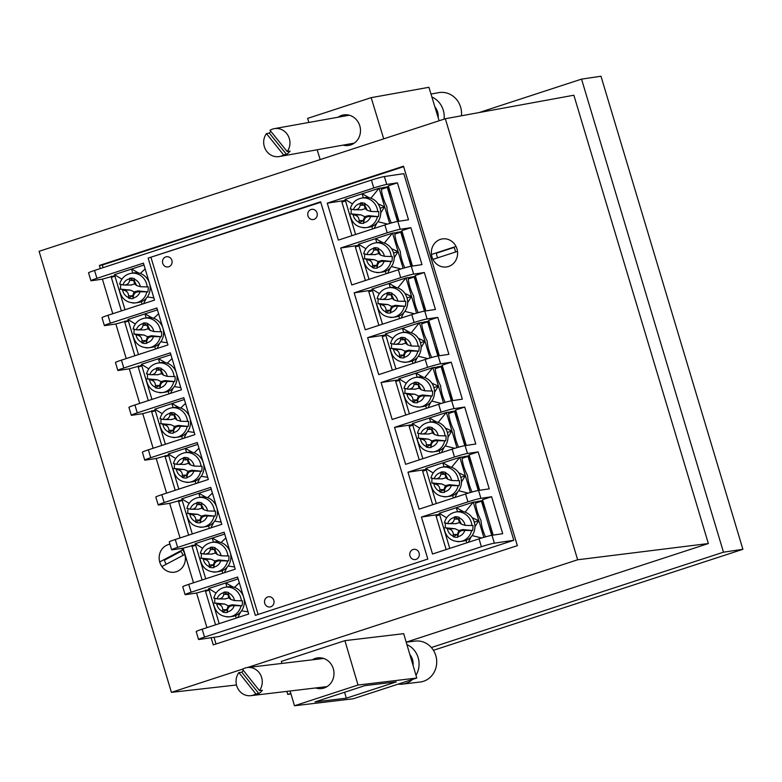 <?xml version="1.0" encoding="UTF-8"?>
<svg xmlns="http://www.w3.org/2000/svg" width="782" height="782" viewBox="0 0 782 782"><rect width="100%" height="100%" fill="white"/><g stroke="black" fill="none" stroke-linecap="round" stroke-linejoin="round"><path stroke-width="1.17" d="M176.341 571.72A14.174 13.108 81.5 0 1 159.792 562.248A14.174 13.108 81.5 0 1 168.208 544.624A14.174 13.108 81.5 0 1 169.968 544.194A14.174 13.108 -98.5 0 0 159.694 561.926L182.665 549.785A14.174 13.108 -98.5 0 0 181.571 548.417A14.174 13.108 81.5 0 1 176.341 571.72M164.328 559.482A10.303 9.531 -98.5 0 0 166.292 564.223M448.545 266.476A14.174 13.108 81.5 0 1 431.996 256.995A14.174 13.108 81.5 0 1 440.413 239.37A14.174 13.108 81.5 0 1 456.962 248.842A14.174 13.108 81.5 0 1 448.545 266.476A14.174 13.108 -98.5 0 0 457.49 251.374L432.945 259.389A14.174 13.108 -98.5 0 0 446.561 266.936A14.174 13.108 -98.5 0 0 448.545 266.476M436.395 252.85A10.303 9.531 -98.5 0 0 437.764 257.816M236.487 684.983L171.414 692.353L242.928 669.021M323.689 658.464L247.483 667.525A14.174 13.089 83.2 0 1 260.572 674.866A14.174 13.089 83.2 0 1 259.428 690.594L242.479 669.284A14.174 13.089 83.2 0 1 247.483 667.525L577.654 559.775L445.329 118.737L39.1 251.315L171.414 692.353M412.554 679.421A20.615 19.042 83.2 0 1 402.456 684.133L420.09 682.031A20.615 19.042 83.2 0 0 436.679 660.516A20.615 19.042 83.2 0 0 415.222 641.093L406.2 642.159L708.365 543.539L577.654 559.775M302.927 654.358L344.911 640.654L403.688 633.664L416.796 678.043L358.019 685.032L344.911 640.654M708.365 543.539L573.861 95.218L445.329 118.737M211.091 637.711L213.242 644.896L517.352 545.641L403.512 166.204L99.402 265.45L100.331 268.558M723.477 552.19L742.9 549.296L600.977 76.235L581.544 79.119L723.477 552.19L431.361 647.525M290.816 693.399L287.737 694.406L286.838 691.386M290.972 693.917L287.737 694.406M742.9 549.296L433.423 650.301M479.102 112.559L581.544 79.119M403.649 166.674L102.315 265.02L103.107 267.659M214.004 637.281L216.008 643.987M102.315 265.02L99.402 265.45M455.447 252.048A10.303 9.531 -98.5 0 0 453.853 247.151M182.929 555.435A10.303 9.531 -98.5 0 0 180.544 550.909M315.693 687.955A15.464 14.281 -96.8 0 0 321.519 688.561A15.464 14.281 -96.8 0 0 324.061 688.004A15.464 14.281 -96.8 0 0 333.65 670.135A15.464 14.281 -96.8 0 0 317.863 657.858A15.464 14.281 -96.8 0 0 315.322 658.415A15.464 14.281 -96.8 0 0 312.35 659.812M305.195 653.615L281.364 661.396L281.97 663.419M358.019 685.032L294.472 705.765L290.112 691.005M294.472 705.765L353.249 698.776L416.796 678.043M346.338 698.189L396.269 681.894L364.92 685.619L314.999 701.913L346.338 698.189L344.588 692.256M243.417 670.467A14.174 13.089 -96.8 0 0 241.824 672.246L258.783 693.566A14.174 13.089 -96.8 0 0 260.719 692.09A14.174 13.089 -96.8 0 0 262.371 690.252L259.428 690.594M255.841 693.908A14.174 13.089 83.2 0 1 250.836 695.667A14.174 13.089 83.2 0 1 237.748 688.336A14.174 13.089 83.2 0 1 238.881 672.598L255.841 693.908L258.783 693.566M241.824 672.246L238.881 672.598M413.062 665.384A14.174 13.089 -96.8 0 0 413.101 662.941A14.174 13.089 -96.8 0 0 409.836 654.466M406.914 644.603A20.615 19.042 83.2 0 1 419.044 662.618A20.615 19.042 83.2 0 1 415.975 675.257M402.456 684.133A20.615 19.042 83.2 0 1 398.175 684.113M343.015 145.139A15.464 14.301 -100.2 0 0 348.87 145.393A15.464 14.301 -100.2 0 0 350.639 144.953A15.464 14.301 -100.2 0 0 360.023 126.684A15.464 14.301 -100.2 0 0 343.415 114.964A15.464 14.301 -100.2 0 0 341.636 115.404A15.464 14.301 -100.2 0 0 338.02 117.232M383.718 138.844L371.167 97.652L307.619 118.385L308.861 122.461M317.179 149.763L320.17 159.587M371.167 97.652L428.927 87.301L439.122 120.76M270.865 131.356A14.174 13.108 -100.2 0 0 269.331 133.096L286.505 154.377A14.174 13.108 -100.2 0 0 288.441 152.901A14.174 13.108 -100.2 0 0 290.083 151.063L287.19 151.581L270.015 130.301A14.174 13.108 79.8 0 1 274.316 128.649A14.174 13.108 79.8 0 1 288.02 135.53A14.174 13.108 79.8 0 1 287.19 151.581M286.505 154.377L283.622 154.895A14.174 13.108 79.8 0 1 279.321 156.547A14.174 13.108 79.8 0 1 265.616 149.665A14.174 13.108 79.8 0 1 266.447 133.614L283.622 154.895M269.331 133.096L266.447 133.614M438.184 117.671A14.174 13.108 -100.2 0 0 438.203 115.316A14.174 13.108 -100.2 0 0 434.909 106.919M430.98 94.036L438.79 92.638A20.615 19.071 79.8 0 1 461.488 111.875A20.615 19.071 79.8 0 1 461.429 115.795M431.889 97.017A20.615 19.071 79.8 0 1 444.156 114.983A20.615 19.071 79.8 0 1 444.068 119.147M270.758 606.783A5.151 4.76 81.5 0 1 264.639 602.951A5.151 4.76 81.5 0 1 268.519 596.764A5.151 4.76 81.5 0 1 270.758 606.783M168.746 266.77A5.151 4.76 81.5 0 1 162.627 262.938A5.151 4.76 81.5 0 1 166.507 256.74A5.151 4.76 81.5 0 1 168.746 266.77M313.993 219.361A5.151 4.76 81.5 0 1 307.873 215.529A5.151 4.76 81.5 0 1 311.754 209.341A5.151 4.76 81.5 0 1 313.993 219.361M415.995 559.384A5.151 4.76 81.5 0 1 409.885 555.552A5.151 4.76 81.5 0 1 413.766 549.355A5.151 4.76 81.5 0 1 415.995 559.384M204.542 637.076A10.303 0.606 163.3 0 0 198.55 639.461L196.184 631.573A10.303 0.606 -16.7 0 1 202.176 629.197L204.542 637.076L481.409 546.716L479.043 538.827A10.303 0.606 -16.7 0 1 492.015 535.289L494.38 543.167L513.803 540.284L403.805 173.653L384.382 176.546L386.748 184.425A10.303 0.606 163.3 0 0 373.786 187.973L327.257 203.154L338.352 240.113L384.871 224.933A10.303 0.606 -16.7 0 1 397.833 221.384L400.198 229.273A10.303 0.606 163.3 0 0 387.237 232.811L340.717 248.002L351.802 284.951L398.331 269.77A10.303 0.606 -16.7 0 1 411.293 266.232L413.658 274.111A10.303 0.606 163.3 0 0 400.697 277.659L354.168 292.839L365.253 329.799L411.782 314.618A10.303 0.606 -16.7 0 1 424.743 311.07L427.109 318.958A10.303 0.606 163.3 0 0 414.147 322.497L367.618 337.687L378.713 374.637L425.232 359.456A10.303 0.606 -16.7 0 1 438.194 355.918L440.559 363.796A10.303 0.606 163.3 0 0 427.598 367.345L381.078 382.525L392.163 419.484L438.682 404.304A10.303 0.606 -16.7 0 1 451.654 400.755L454.019 408.644A10.303 0.606 163.3 0 0 441.048 412.182L394.529 427.373L405.614 464.322L452.143 449.142A10.303 0.606 -16.7 0 1 465.104 445.603L467.47 453.482A10.303 0.606 163.3 0 0 454.508 457.03L407.979 472.211L419.074 509.17L465.593 493.989A10.303 0.606 -16.7 0 1 478.555 490.441L480.92 498.33A10.303 0.606 163.3 0 0 467.959 501.868L421.439 517.058L432.524 554.008L479.043 538.827M191.082 592.238A10.303 0.606 163.3 0 0 185.099 594.623L182.734 586.735A10.303 0.606 -16.7 0 1 188.716 584.349L191.082 592.238L237.611 577.048L248.696 614.007L202.176 629.197M185.099 594.623A10.303 0.606 163.3 0 0 185.891 594.623L196.575 593.03L208.97 589.569M205.979 591.143L205.656 590.068M110.36 323.181A10.303 0.606 163.3 0 0 104.377 325.556L102.012 317.678A10.303 0.606 -16.7 0 1 107.994 315.293L110.36 323.181L156.889 307.991L167.974 344.95L121.454 360.131L123.82 368.019L170.339 352.838L181.434 389.798L134.905 404.978L137.27 412.867L183.799 397.676L194.884 434.636L148.355 449.826L150.721 457.705L197.25 442.524L208.335 479.483L161.815 494.664L164.181 502.552L210.7 487.362L221.795 524.321L175.266 539.512L177.631 547.39L224.151 532.21L235.245 569.169L188.716 584.349M373.786 187.973L371.421 180.085L94.544 270.445L96.909 278.333L143.438 263.153L154.523 300.112L107.994 315.293M96.909 278.333A10.303 0.606 163.3 0 0 90.927 280.718A10.303 0.606 163.3 0 0 91.719 280.718L102.403 279.125L114.798 275.675M111.806 277.239L111.484 276.163M123.82 368.019A10.303 0.606 163.3 0 0 117.828 370.404L115.462 362.516A10.303 0.606 -16.7 0 1 121.454 360.131M104.377 325.556A10.303 0.606 163.3 0 0 105.169 325.566L115.853 323.973L128.248 320.512M125.257 322.086L124.934 321.011M137.27 412.867A10.303 0.606 163.3 0 0 131.288 415.242L128.922 407.363A10.303 0.606 -16.7 0 1 134.905 404.978M117.828 370.404A10.303 0.606 163.3 0 0 118.629 370.404L129.313 368.811L141.708 365.36M138.707 366.924L138.385 365.849M150.721 457.705A10.303 0.606 163.3 0 0 144.738 460.09L142.373 452.201A10.303 0.606 -16.7 0 1 148.355 449.826M131.288 415.242A10.303 0.606 163.3 0 0 132.08 415.252L142.764 413.658L155.159 410.198M152.158 411.772L151.845 410.697M164.181 502.552A10.303 0.606 163.3 0 0 158.189 504.928L155.823 497.049A10.303 0.606 -16.7 0 1 161.815 494.664M144.738 460.09A10.303 0.606 163.3 0 0 145.53 460.09L156.214 458.496L168.609 455.046M165.618 456.61L165.295 455.535M177.631 547.39A10.303 0.606 163.3 0 0 171.639 549.775L169.274 541.887A10.303 0.606 -16.7 0 1 175.266 539.512M158.189 504.928A10.303 0.606 163.3 0 0 158.981 504.937L169.665 503.344L182.059 499.884M179.068 501.458L178.746 500.382M171.639 549.775A10.303 0.606 163.3 0 0 172.441 549.775L183.125 548.182L195.52 544.731M192.519 546.295L192.196 545.22M206.956 627.633L196.575 593.03M193.506 582.786L183.125 548.182M180.046 537.948L169.665 503.344M166.595 493.1L156.214 458.496M153.145 448.262L142.764 413.658M139.695 403.414L129.313 368.811M126.234 358.576L115.853 323.973M112.784 313.729L102.403 279.125M198.55 639.461A10.303 0.606 163.3 0 0 199.342 639.461L218.774 636.568L513.803 540.284M320.63 201.805L148.15 258.099L255.333 615.356L427.813 559.071L320.63 201.805M480.92 498.33L491.604 496.736L502.699 533.695L492.015 535.289M439.552 514.321L421.439 517.058M482.758 500.47L475.446 502.015M491.604 496.736L482.533 499.698L493.159 535.113M477.988 501.184L478.31 502.259M436.229 514.81L436.552 515.885M386.748 184.425L397.432 182.841L408.517 219.801L397.833 221.384M345.37 200.417L327.257 203.154M388.586 186.575L381.264 188.12M397.432 182.841L388.351 185.803L398.976 221.218M383.815 187.279L384.138 188.354M342.057 200.915L342.379 201.991M400.198 229.273L410.882 227.679L421.977 264.639L411.293 266.232M358.83 245.265L340.717 248.002M402.036 231.413L394.724 232.958M410.882 227.679L401.811 230.641L412.437 266.056M397.266 232.127L397.588 233.202M355.507 245.753L355.83 246.829M413.658 274.111L424.343 272.527L435.427 309.486L424.743 311.07M372.281 290.102L354.168 292.839M415.496 276.261L408.175 277.805M424.343 272.527L415.262 275.489L425.887 310.904M410.726 276.965L411.049 278.04M368.967 290.601L369.29 291.676M427.109 318.958L437.793 317.365L448.878 354.324L438.194 355.918M385.731 334.95L367.618 337.687M428.947 321.099L421.625 322.643M437.793 317.365L428.712 320.327L439.337 355.742M424.176 321.813L424.499 322.888M382.418 335.439L382.74 336.514M440.559 363.796L451.243 362.213L462.338 399.172L451.654 400.755M399.191 379.788L381.078 382.525M442.397 365.947L435.085 367.491M451.243 362.213L442.172 365.174L452.798 400.589M437.627 366.65L437.949 367.726M395.868 380.287L396.191 381.362M454.019 408.644L464.704 407.051L475.788 444.01L465.104 445.603M412.642 424.636L394.529 427.373M455.857 410.785L448.536 412.329M464.704 407.051L455.623 410.012L466.248 445.427M451.087 411.498L451.41 412.573M409.328 425.125L409.651 426.2M467.47 453.482L478.154 451.898L489.239 488.858L478.555 490.441M426.092 469.474L407.979 472.211M469.308 455.632L461.986 457.177M478.154 451.898L469.073 454.86L479.698 490.275M464.537 456.346L464.86 457.411M422.779 469.972L423.101 471.047M436.004 514.888L436.327 515.964M422.554 470.041L422.876 471.116M395.643 380.355L395.966 381.43M382.193 335.517L382.515 336.592M368.733 290.669L369.055 291.745M355.282 245.831L355.605 246.907M341.832 200.984L342.154 202.059M90.927 280.718L88.561 272.83A10.303 0.606 -16.7 0 1 94.544 270.445M371.421 180.085A10.303 0.606 -16.7 0 1 384.382 176.546M494.38 543.167A10.303 0.606 163.3 0 0 481.409 546.716M320.767 202.274L148.15 258.099M151.063 257.659L258.099 614.457M409.094 425.203L409.416 426.278M345.536 200.954L341.91 202.137L351.968 235.665M397.53 221.433L387.295 187.328L388.273 187.181L392.075 198.198M395.77 210.514L398.497 221.286M387.295 187.328L381.372 189.264M360.346 202.978A10.293 9.521 81.5 0 1 362.731 202.9A10.293 9.521 81.5 0 1 365.077 203.457L364.94 205.686L360.346 202.978L360.179 205.207C359.622 208.256 357.677 209.781 354.334 209.772L353.484 209.684C354.725 206.311 356.993 204.249 360.287 203.496M350.561 208.902L353.484 209.684M363.004 227.699A14.946 13.822 -98.5 0 0 366.191 227.63L369.104 227.191A14.946 13.822 -98.5 0 0 380.736 212.088A14.946 13.822 -98.5 0 0 367.892 197.553A14.946 13.822 -98.5 0 0 364.705 197.621L361.792 198.061A14.946 13.822 81.5 0 1 364.969 197.983A14.946 13.822 81.5 0 1 377.765 211.658L378.732 211.521A14.946 13.822 81.5 0 1 378.39 216.643L369.759 216.497C366.416 216.477 364.471 218.002 363.913 221.062L363.767 223.281L363.219 220.563L363.913 221.062M363.767 223.281A10.293 9.521 81.5 0 1 359.026 222.802L359.153 220.573C359.006 217.445 357.296 215.558 354.002 214.894L351.186 213.877A14.946 13.822 81.5 0 1 351.392 209.41M359.026 222.802L363.219 220.563L364.695 216.643L368.547 215.637L378.39 216.643M377.423 216.78A14.946 13.822 -98.5 0 1 366.191 227.63C357.091 227.894 351.646 223.408 349.837 214.17L350.219 214.024M351.186 213.877L361.04 214.874L364.695 216.643M365.047 203.985C368.205 205.392 370.169 207.885 370.942 211.453L367.257 210.309L365.223 208.755L361.372 209.752M370.942 211.453L377.765 211.658M361.988 209.781L354.334 209.772M365.223 208.755L364.236 205.197L365.077 203.457M367.257 210.309L364.94 205.686M391.352 222.968A19.325 7.273 -108.1 0 1 386.797 206.428A19.325 7.273 -108.1 0 1 381.254 187.944L379.104 188.267L389.661 223.447M352.467 203.916L345.058 199.371L355.595 234.483M387.53 224.082L377.931 221.697M376.944 222.919L374.197 228.412M345.058 199.371L378.987 188.306A25.249 1.486 -16.7 0 1 379.104 188.267M378.009 203.779L384.529 206.78L380.746 212.958M371.9 226.448L372.643 228.921M378.987 188.306L370.903 198.227M369.329 197.778L362.164 193.789M362.115 193.809L363.317 197.836M384.529 206.78L380.101 208.227M114.954 276.212L111.327 277.395L121.386 310.923M129.763 278.236A10.293 9.521 81.5 0 1 132.158 278.148A10.293 9.521 81.5 0 1 134.504 278.715L134.357 280.943L129.763 278.236L129.597 280.464C129.04 283.514 127.095 285.039 123.761 285.029L122.911 284.941C124.142 281.569 126.41 279.506 129.714 278.754M119.978 284.159L122.911 284.941M132.422 302.957A14.946 13.822 -98.5 0 0 135.609 302.878L138.522 302.448A14.946 13.822 -98.5 0 0 150.154 287.346A14.946 13.822 -98.5 0 0 137.309 272.81A14.946 13.822 -98.5 0 0 134.123 272.879L131.21 273.309A14.946 13.822 81.5 0 1 134.396 273.241A14.946 13.822 81.5 0 1 147.182 286.916L148.15 286.769A14.946 13.822 81.5 0 1 147.818 291.891L139.176 291.745C135.843 291.735 133.898 293.26 133.341 296.31L133.184 298.538L132.637 295.821L133.341 296.31M133.184 298.538A10.293 9.521 81.5 0 1 128.453 298.05L128.58 295.831C128.434 292.703 126.713 290.806 123.419 290.151L120.614 289.135A14.946 13.822 81.5 0 1 120.809 284.668M128.453 298.05L132.637 295.821L134.123 291.891L137.964 290.894L147.818 291.891M146.84 292.038A14.946 13.822 -98.5 0 1 135.609 302.878C126.508 303.152 121.063 298.665 119.265 289.428L119.636 289.281M120.614 289.135L130.457 290.132L134.123 291.891M134.475 279.233C137.632 280.64 139.597 283.133 140.369 286.711L136.674 285.567L134.641 284.013L130.799 285.01M140.369 286.711L147.182 286.916M131.405 285.039L123.761 285.029M134.641 284.013L133.663 280.455L134.504 278.715M136.674 285.567L134.357 280.943M121.884 279.164L114.485 274.629L125.012 309.74M153.868 297.913L147.358 296.945M146.371 298.177L143.624 303.67M114.485 274.629L143.986 265M147.436 279.037L148.316 279.428M150.701 287.356L150.164 288.216M141.327 301.696L142.07 304.169M145.149 268.881L140.33 273.485M138.756 273.035L131.591 269.047M131.532 269.067L132.745 273.084M358.987 245.802L355.36 246.985L365.419 280.513M410.99 266.281L400.755 232.166L401.723 232.029L405.526 243.046M409.221 255.362L411.958 266.134M400.755 232.166L394.822 234.101M373.796 247.826A10.293 9.521 81.5 0 1 376.191 247.738A10.293 9.521 81.5 0 1 378.537 248.305L378.39 250.533L373.796 247.826L373.63 250.045C373.073 253.104 371.127 254.619 367.794 254.609L366.944 254.531C368.175 251.159 370.443 249.096 373.737 248.344M364.011 253.739L366.944 254.531M376.455 272.547A14.946 13.822 -98.5 0 0 379.641 272.468L382.554 272.038A14.946 13.822 -98.5 0 0 394.187 256.936A14.946 13.822 -98.5 0 0 381.342 242.391A14.946 13.822 -98.5 0 0 378.156 242.469L375.243 242.899A14.946 13.822 81.5 0 1 378.429 242.831A14.946 13.822 81.5 0 1 391.215 256.506L392.183 256.359A14.946 13.822 81.5 0 1 391.841 261.481L383.209 261.335C379.876 261.325 377.921 262.85 377.374 265.9L377.217 268.118L376.67 265.411L377.374 265.9M377.217 268.118A10.293 9.521 81.5 0 1 372.486 267.639L372.613 265.421C372.467 262.293 370.746 260.396 367.452 259.732L364.647 258.725A14.946 13.822 81.5 0 1 364.842 254.258M372.486 267.639L376.67 265.411L378.156 261.481L381.997 260.484L391.841 261.481M390.873 261.628A14.946 13.822 -98.5 0 1 379.641 272.468C370.541 272.732 365.096 268.255 363.298 259.018L363.669 258.862M364.647 258.725L374.49 259.722L378.156 261.481M378.508 248.823C381.655 250.23 383.62 252.723 384.402 256.3L380.707 255.157L378.674 253.603L374.832 254.6M384.402 256.3L391.215 256.506M375.438 254.629L367.794 254.609M378.674 253.603L377.696 250.045L378.537 248.305M380.707 255.157L378.39 250.533M404.802 267.806A19.325 7.273 -108.1 0 1 400.257 251.266A19.325 7.273 -108.1 0 1 394.705 232.792L392.554 233.114L403.111 268.294M365.917 248.754L358.518 244.219L369.045 279.33M400.99 268.93L391.391 266.535M390.404 267.767L387.657 273.25M358.508 244.219L392.437 233.144A25.249 1.486 -16.7 0 1 392.554 233.114M391.469 248.627L397.979 251.628L394.196 257.806M385.36 271.286L386.103 273.759M392.437 233.144L384.363 243.065M382.779 242.625L375.624 238.637M375.565 238.657L376.768 242.674M397.979 251.628L393.551 253.075M128.414 321.05L124.788 322.243L134.846 355.761M143.223 323.074A10.293 9.521 81.5 0 1 145.608 322.995A10.293 9.521 81.5 0 1 147.954 323.562L147.808 325.781L143.223 323.074L143.047 325.302C142.5 328.352 140.555 329.877 137.212 329.867L136.361 329.779C137.593 326.407 139.861 324.344 143.165 323.592M133.429 328.997L136.361 329.779M145.882 347.795A14.946 13.822 -98.5 0 0 149.069 347.726L151.982 347.286A14.946 13.822 -98.5 0 0 163.604 332.184A14.946 13.822 -98.5 0 0 150.76 317.648A14.946 13.822 -98.5 0 0 147.583 317.727L144.67 318.157A14.946 13.822 81.5 0 1 147.847 318.078A14.946 13.822 81.5 0 1 160.633 331.763L161.61 331.617A14.946 13.822 81.5 0 1 161.268 336.739L152.627 336.592C149.294 336.583 147.348 338.098 146.791 341.157L146.645 343.376L146.097 340.659L146.791 341.157M146.645 343.376A10.293 9.521 81.5 0 1 141.904 342.897L142.031 340.669C141.884 337.55 140.164 335.654 136.87 334.989L134.064 333.973A14.946 13.822 81.5 0 1 134.269 329.505M141.904 342.897L146.097 340.659L147.573 336.739L151.425 335.742L161.268 336.739M134.064 333.973L143.908 334.979L147.573 336.739M147.925 324.08C151.082 325.488 153.047 327.981 153.819 331.548L150.134 330.405L148.101 328.851L144.25 329.848M153.819 331.548L160.633 331.763M144.856 329.887L137.212 329.867M148.101 328.851L147.114 325.292L147.954 323.562M150.134 330.405L147.808 325.781M135.335 324.012L127.935 319.476L138.473 354.578M167.319 342.76L160.809 341.793M159.821 343.015L157.074 348.508M127.935 319.476L157.446 309.838M160.887 323.885L161.776 324.276M164.152 332.203L163.624 333.054M154.777 346.543L155.52 349.016M158.609 313.719L153.78 318.323M152.207 317.883L145.041 313.885M144.993 313.905L146.195 317.932M372.447 290.64L368.821 291.823L378.879 325.351M424.44 311.119L414.206 277.014L415.174 276.867L418.976 287.884M422.681 300.2L425.408 310.972M414.206 277.014L408.282 278.949M387.256 292.663A10.293 9.521 81.5 0 1 389.641 292.585A10.293 9.521 81.5 0 1 391.987 293.142L391.841 295.371L387.256 292.663L387.08 294.892C386.523 297.942 384.578 299.467 381.245 299.457L380.394 299.369C381.626 295.997 383.894 293.934 387.198 293.182M377.462 298.587L380.394 299.369M389.915 317.384A14.946 13.822 -98.5 0 0 393.092 317.316L396.005 316.876A14.946 13.822 -98.5 0 0 407.637 301.774A14.946 13.822 -98.5 0 0 394.793 287.238A14.946 13.822 -98.5 0 0 391.606 287.307L388.693 287.747A14.946 13.822 81.5 0 1 391.88 287.668A14.946 13.822 81.5 0 1 404.665 301.344L405.643 301.207A14.946 13.822 81.5 0 1 405.301 306.329L396.66 306.182C393.326 306.173 391.381 307.688 390.824 310.747L390.677 312.966L390.13 310.249L390.824 310.747M390.677 312.966A10.293 9.521 81.5 0 1 385.937 312.487L386.064 310.258C385.917 307.13 384.197 305.244 380.902 304.579L378.097 303.563A14.946 13.822 81.5 0 1 378.293 299.095M385.937 312.487L390.13 310.249L391.606 306.329L395.448 305.322L405.301 306.329M378.097 303.563L387.94 304.56L391.606 306.329M391.958 293.67C395.115 295.078 397.08 297.571 397.852 301.138L394.157 299.995L392.124 298.441L388.283 299.438M397.852 301.138L404.665 301.344M388.889 299.467L381.245 299.457M392.124 298.441L391.147 294.882L391.987 293.142M394.157 299.995L391.841 295.371M418.253 312.653A19.325 7.273 -108.1 0 1 413.707 296.114A19.325 7.273 -108.1 0 1 408.165 277.63L406.014 277.952L416.562 313.132M379.368 293.602L371.968 289.057L382.506 324.168M414.44 313.768L404.841 311.383M403.854 312.605L401.107 318.098M371.968 289.057L405.887 277.991A25.249 1.486 -16.7 0 1 406.014 277.952M404.92 293.465L411.44 296.466L407.657 302.644M398.81 316.133L399.553 318.606M405.887 277.991L397.813 287.913M396.239 287.463L389.074 283.475M389.016 283.495L390.228 287.522M411.44 296.466L407.002 297.913M141.865 365.898L138.238 367.081L148.297 400.609M156.674 367.921A10.293 9.521 81.5 0 1 159.059 367.843A10.293 9.521 81.5 0 1 161.405 368.4L161.268 370.629L156.674 367.921L156.508 370.15C155.95 373.2 154.005 374.725 150.662 374.715L149.821 374.627C151.053 371.255 153.321 369.192 156.615 368.439M146.889 373.845L149.821 374.627M159.333 392.642A14.946 13.822 -98.5 0 0 162.519 392.564L165.432 392.134A14.946 13.822 -98.5 0 0 177.064 377.032A14.946 13.822 -98.5 0 0 164.22 362.496A14.946 13.822 -98.5 0 0 161.033 362.565L158.12 362.995A14.946 13.822 81.5 0 1 161.307 362.926A14.946 13.822 81.5 0 1 174.093 376.601L175.06 376.455A14.946 13.822 81.5 0 1 174.718 381.577L166.087 381.43C162.744 381.421 160.799 382.945 160.251 385.995L160.095 388.224L159.548 385.506L160.251 385.995M160.095 388.224A10.293 9.521 81.5 0 1 155.364 387.735L155.481 385.516C155.344 382.388 153.624 380.492 150.33 379.837L147.515 378.82A14.946 13.822 81.5 0 1 147.72 374.353M155.364 387.735L159.548 385.506L161.024 381.577L164.875 380.58L174.718 381.577M173.751 381.724A14.946 13.822 -98.5 0 1 162.519 392.564C153.419 392.838 147.974 388.351 146.175 379.114L146.547 378.967M147.515 378.82L157.368 379.817L161.024 381.577M161.375 368.918C164.533 370.326 166.498 372.818 167.27 376.396L163.585 375.252L161.551 373.698L157.7 374.695M167.27 376.396L174.093 376.601M158.316 374.725L150.662 374.715M161.551 373.698L160.564 370.14L161.405 368.4M163.585 375.252L161.268 370.629M148.795 368.85L141.386 364.314L151.923 399.426M180.769 387.598L174.269 386.631M173.281 387.862L170.535 393.356M141.386 364.314L170.896 354.686M174.347 368.723L175.227 369.114M177.602 377.041L177.074 377.902M168.228 391.381L168.971 393.854M172.06 358.567L167.24 363.171M165.657 362.721L158.492 358.733M158.443 358.752L159.645 362.77M385.897 335.488L382.271 336.671L392.329 370.199M437.891 355.966L427.656 321.852L428.634 321.715L432.436 332.731M436.131 345.048L438.858 355.82M427.656 321.852L421.733 323.787M400.707 337.511A10.293 9.521 81.5 0 1 403.092 337.423A10.293 9.521 81.5 0 1 405.438 337.99L405.301 340.219L400.707 337.511L400.531 339.73C399.983 342.79 398.038 344.305 394.695 344.295L393.845 344.217C395.086 340.844 397.344 338.782 400.648 338.029M390.922 343.425L393.845 344.217M403.365 362.232A14.946 13.822 -98.5 0 0 406.552 362.154L409.465 361.724A14.946 13.822 -98.5 0 0 421.097 346.622A14.946 13.822 -98.5 0 0 408.253 332.086A14.946 13.822 -98.5 0 0 405.066 332.155L402.153 332.585A14.946 13.822 81.5 0 1 405.33 332.516A14.946 13.822 81.5 0 1 418.126 346.191L419.093 346.045A14.946 13.822 81.5 0 1 418.751 351.167L410.12 351.02C406.777 351.01 404.832 352.535 404.274 355.585L404.128 357.804L403.58 355.096L404.274 355.585M404.128 357.804A10.293 9.521 81.5 0 1 399.387 357.325L399.514 355.106C399.367 351.978 397.657 350.082 394.363 349.417L391.547 348.41A14.946 13.822 81.5 0 1 391.753 343.943M399.387 357.325L403.58 355.096L405.056 351.167L408.908 350.17L418.751 351.167M417.784 351.313A14.946 13.822 -98.5 0 1 406.552 362.154C397.452 362.428 392.007 357.941 390.198 348.704L390.58 348.547M391.547 348.41L401.391 349.407L405.056 351.167M405.408 338.508C408.566 339.916 410.53 342.408 411.303 345.986L407.618 344.842L405.584 343.288L401.733 344.285M411.303 345.986L418.126 346.191M402.349 344.315L394.695 344.295M405.584 343.288L404.597 339.73L405.438 337.99M407.618 344.842L405.301 340.219M431.713 357.491A19.325 7.273 -108.1 0 1 427.158 340.952A19.325 7.273 -108.1 0 1 421.615 322.477L419.465 322.8L430.022 357.98M392.828 338.44L385.418 333.904L395.956 369.016M427.891 358.615L418.292 356.221M417.305 357.452L414.558 362.936M385.418 333.904L419.348 322.829A25.249 1.486 -16.7 0 1 419.465 322.8M418.37 338.313L424.89 341.314L421.107 347.491M412.261 360.971L413.004 363.444M419.348 322.829L411.264 332.751M409.69 332.311L402.525 328.323M402.476 328.342L403.678 332.36M424.89 341.314L420.462 342.76M155.315 410.736L151.688 411.928L161.747 445.447M170.124 412.759A10.293 9.521 81.5 0 1 172.519 412.681A10.293 9.521 81.5 0 1 174.865 413.248L174.718 415.467L170.124 412.759L169.958 414.988C169.401 418.038 167.456 419.563 164.122 419.553L163.272 419.465C164.503 416.092 166.771 414.03 170.075 413.287M160.339 418.683L163.272 419.465M172.783 437.48A14.946 13.822 -98.5 0 0 175.97 437.412L178.882 436.972A14.946 13.822 -98.5 0 0 190.515 421.869A14.946 13.822 -98.5 0 0 177.67 407.334A14.946 13.822 -98.5 0 0 174.484 407.412L171.571 407.842A14.946 13.822 81.5 0 1 174.757 407.764A14.946 13.822 81.5 0 1 187.543 421.449L188.511 421.303A14.946 13.822 81.5 0 1 188.179 426.425L179.537 426.278C176.204 426.268 174.259 427.783 173.702 430.843L173.545 433.062L172.998 430.344L173.702 430.843M173.545 433.062A10.293 9.521 81.5 0 1 168.814 432.583L168.941 430.354C168.795 427.236 167.074 425.34 163.78 424.675L160.975 423.658A14.946 13.822 81.5 0 1 161.17 419.191M168.814 432.583L172.998 430.344L174.484 426.425L178.325 425.428L188.179 426.425M187.201 426.571A14.946 13.822 -98.5 0 1 175.97 437.412C166.869 437.676 161.424 433.189 159.626 423.952L159.997 423.805M160.975 423.658L170.818 424.665L174.484 426.425M174.836 413.766C177.993 415.174 179.958 417.666 180.73 421.234L177.035 420.09L175.002 418.536L171.16 419.533M180.73 421.234L187.543 421.449M171.766 419.572L164.122 419.553M175.002 418.536L174.024 414.978L174.865 413.248M177.035 420.09L174.718 415.467M162.245 413.698L154.846 409.162L165.373 444.264M194.219 432.446L187.719 431.478M186.732 432.7L183.985 438.194M154.846 409.162L184.347 399.524M187.797 413.57L188.677 413.961M191.062 421.889L190.525 422.739M181.688 436.229L182.431 438.702M185.51 403.404L180.691 408.008M179.117 407.569L171.952 403.571M171.893 403.59L173.105 407.618M399.348 380.326L395.721 381.508L405.78 415.037M451.351 400.804L441.116 366.699L442.084 366.553L445.887 377.569M449.582 389.886L452.319 400.658M441.116 366.699L435.183 368.635M414.157 382.349A10.293 9.521 81.5 0 1 416.552 382.271A10.293 9.521 81.5 0 1 418.898 382.828L418.751 385.057L414.157 382.349L413.991 384.578C413.434 387.628 411.488 389.153 408.155 389.143L407.305 389.055C408.536 385.682 410.804 383.62 414.098 382.867M404.372 388.273L407.305 389.055M416.816 407.07A14.946 13.822 -98.5 0 0 420.002 407.002L422.915 406.562A14.946 13.822 -98.5 0 0 434.548 391.459A14.946 13.822 -98.5 0 0 421.703 376.924A14.946 13.822 -98.5 0 0 418.517 377.002L415.604 377.432A14.946 13.822 81.5 0 1 418.79 377.354A14.946 13.822 81.5 0 1 431.576 391.029L432.544 390.892A14.946 13.822 81.5 0 1 432.202 396.015L423.57 395.868C420.227 395.858 418.282 397.373 417.735 400.433L417.578 402.652L417.031 399.934L417.735 400.433M417.578 402.652A10.293 9.521 81.5 0 1 412.847 402.173L412.974 399.944C412.828 396.816 411.107 394.93 407.813 394.265L404.998 393.248A14.946 13.822 81.5 0 1 405.203 388.781M412.847 402.173L417.031 399.934L418.517 396.015L422.358 395.008L432.202 396.015M431.234 396.151A14.946 13.822 -98.5 0 1 420.002 407.002C410.902 407.266 405.457 402.779 403.659 393.542L404.03 393.395M404.998 393.248L414.851 394.245L418.517 396.015M418.859 383.356C422.016 384.764 423.981 387.256 424.763 390.824L421.068 389.68L419.035 388.126L415.193 389.123M424.763 390.824L431.576 391.029M415.799 389.153L408.155 389.143M419.035 388.126L418.047 384.568L418.898 382.828M421.068 389.68L418.751 385.057M445.163 402.339A19.325 7.273 -108.1 0 1 440.618 385.8A19.325 7.273 -108.1 0 1 435.066 367.315L432.915 367.638L443.472 402.818M406.278 383.288L398.879 378.742L409.406 413.854M441.351 403.453L431.752 401.068M430.765 402.29L428.018 407.784M398.869 378.742L432.798 367.677A25.249 1.486 -16.7 0 1 432.915 367.638M431.83 383.151L438.34 386.152L434.557 392.329M425.721 405.819L426.464 408.292M432.798 367.677L424.724 377.598M423.14 377.149L415.985 373.161M415.926 373.18L417.129 377.207M438.34 386.152L433.912 387.598M168.775 455.583L165.149 456.766L175.207 490.294M183.584 457.607A10.293 9.521 81.5 0 1 185.969 457.529A10.293 9.521 81.5 0 1 188.315 458.086L188.169 460.315L183.584 457.607L183.408 459.836C182.861 462.885 180.916 464.41 177.573 464.4L176.722 464.312C177.954 460.94 180.222 458.878 183.526 458.125M173.79 463.531L176.722 464.312M186.243 482.328A14.946 13.822 -98.5 0 0 189.42 482.25L192.343 481.82A14.946 13.822 -98.5 0 0 203.965 466.717A14.946 13.822 -98.5 0 0 191.121 452.182A14.946 13.822 -98.5 0 0 187.944 452.25L185.021 452.68A14.946 13.822 81.5 0 1 188.208 452.612A14.946 13.822 81.5 0 1 200.994 466.287L201.971 466.14A14.946 13.822 81.5 0 1 201.629 471.263L192.988 471.116C189.655 471.106 187.709 472.631 187.152 475.681L187.006 477.91L186.458 475.192L187.152 475.681M187.006 477.91A10.293 9.521 81.5 0 1 182.265 477.421L182.392 475.202C182.245 472.074 180.525 470.178 177.231 469.523L174.425 468.506A14.946 13.822 81.5 0 1 174.63 464.039M182.265 477.421L186.458 475.192L187.934 471.263L191.785 470.265L201.629 471.263M200.661 471.409A14.946 13.822 -98.5 0 1 189.42 482.25C180.329 482.523 174.875 478.037 173.076 468.799L173.457 468.653M174.425 468.506L184.269 469.503L187.934 471.263M188.286 458.604C191.443 460.012 193.408 462.504 194.18 466.082L190.495 464.938L188.462 463.384L184.611 464.381M194.18 466.082L200.994 466.287M185.217 464.41L177.573 464.4M188.462 463.384L187.475 459.826L188.315 458.086M190.495 464.938L188.169 460.315M175.696 458.535L168.296 454L178.834 489.112M207.68 477.284L201.17 476.316M200.182 477.548L197.435 483.041M168.296 454L197.807 444.372M201.248 458.408L202.137 458.799M204.513 466.727L203.985 467.587M195.138 481.067L195.881 483.54M198.97 448.252L194.141 452.856M192.567 452.407L185.402 448.418M185.354 448.438L186.556 452.455M412.798 425.173L409.182 426.356L419.24 459.884M464.801 445.652L454.567 411.537L455.535 411.4L459.337 422.417M463.042 434.733L465.769 445.505M454.567 411.537L448.643 413.473M427.607 427.197A10.293 9.521 81.5 0 1 430.002 427.109A10.293 9.521 81.5 0 1 432.348 427.676L432.202 429.905L427.607 427.197L427.441 429.416C426.884 432.475 424.939 434 421.606 433.981L420.755 433.902C421.987 430.53 424.255 428.468 427.558 427.715M417.823 433.111L420.755 433.902M430.276 451.918A14.946 13.822 -98.5 0 0 433.453 451.84L436.366 451.41A14.946 13.822 -98.5 0 0 447.998 436.307A14.946 13.822 -98.5 0 0 435.154 421.772A14.946 13.822 -98.5 0 0 431.967 421.84L429.054 422.27A14.946 13.822 81.5 0 1 432.241 422.202A14.946 13.822 81.5 0 1 445.026 435.877L446.004 435.73A14.946 13.822 81.5 0 1 445.662 440.853L437.021 440.706C433.687 440.696 431.742 442.221 431.185 445.271L431.038 447.49L430.491 444.782L431.185 445.271M431.038 447.49A10.293 9.521 81.5 0 1 426.298 447.011L426.425 444.792C426.278 441.664 424.558 439.767 421.263 439.103L418.458 438.096A14.946 13.822 81.5 0 1 418.653 433.629M426.298 447.011L430.491 444.782L431.967 440.853L435.809 439.855L445.662 440.853M444.684 440.999A14.946 13.822 -98.5 0 1 433.453 451.84C424.362 452.113 418.908 447.627 417.109 438.389L417.48 438.233M418.458 438.096L428.301 439.093L431.967 440.853M432.319 428.194C435.476 429.601 437.441 432.094 438.213 435.672L434.518 434.528L432.485 432.974L428.644 433.971M438.213 435.672L445.026 435.877M429.25 434L421.606 433.981M432.485 432.974L431.508 429.416L432.348 427.676M434.518 434.528L432.202 429.905M458.614 447.177A19.325 7.273 -108.1 0 1 454.068 430.638A19.325 7.273 -108.1 0 1 448.526 412.163L446.375 412.485L456.923 447.666M419.729 428.125L412.329 423.59L422.857 458.702M454.801 448.301L445.202 445.906M444.215 447.138L441.468 452.622M412.329 423.59L446.248 412.515A25.249 1.486 -16.7 0 1 446.375 412.485M445.281 427.998L451.791 430.999L448.008 437.177M439.171 450.657L439.914 453.13M446.248 412.515L438.174 422.446M436.6 421.997L429.435 418.008M429.377 418.028L430.589 422.045M451.791 430.999L447.363 432.446M182.226 500.421L178.599 501.614L188.657 535.132M197.035 502.445A10.293 9.521 81.5 0 1 199.42 502.367A10.293 9.521 81.5 0 1 201.766 502.934L201.629 505.162L197.035 502.445L196.869 504.673C196.311 507.723 194.366 509.248 191.023 509.238L190.182 509.15C191.414 505.778 193.682 503.716 196.976 502.973M187.25 508.368L190.182 509.15M199.693 527.166A14.946 13.822 -98.5 0 0 202.88 527.097L205.793 526.657A14.946 13.822 -98.5 0 0 217.425 511.555A14.946 13.822 -98.5 0 0 204.581 497.02A14.946 13.822 -98.5 0 0 201.394 497.098L198.481 497.528A14.946 13.822 81.5 0 1 201.668 497.45A14.946 13.822 81.5 0 1 214.454 511.135L215.421 510.988A14.946 13.822 81.5 0 1 215.079 516.11L206.448 515.964C203.105 515.954 201.16 517.469 200.603 520.529L200.456 522.747L199.909 520.03L200.603 520.529M200.456 522.747A10.293 9.521 81.5 0 1 195.725 522.268L195.842 520.04C195.705 516.922 193.985 515.025 190.691 514.361L187.875 513.344A14.946 13.822 81.5 0 1 188.081 508.877M195.725 522.268L199.909 520.03L201.385 516.11L205.236 515.113L215.079 516.11M214.112 516.257A14.946 13.822 -98.5 0 1 202.88 527.097C193.78 527.361 188.335 522.875 186.536 513.637L186.908 513.491M187.875 513.344L197.729 514.351L201.385 516.11M201.736 503.452C204.894 504.859 206.859 507.352 207.631 510.92L203.946 509.776L201.912 508.222L198.061 509.229M207.631 510.92L214.454 511.135M198.677 509.258L191.023 509.238M201.912 508.222L200.925 504.664L201.766 502.934M203.946 509.776L201.629 505.162M189.156 503.383L181.747 498.848L192.284 533.95M221.13 522.132L214.63 521.164M213.642 522.386L210.896 527.879M181.747 498.848L211.257 489.209M214.708 503.256L215.588 503.647M217.963 511.575L217.435 512.425M208.589 525.915L209.332 528.388M212.421 493.09L207.601 497.694M206.018 497.254L198.853 493.256M198.804 493.276L200.006 497.303M426.258 470.011L422.632 471.194L432.69 504.722M478.252 490.49L468.017 456.385L468.995 456.238L472.797 467.255M476.492 479.571L479.219 490.343M468.017 456.385L462.094 458.32M441.068 472.035A10.293 9.521 81.5 0 1 443.453 471.957A10.293 9.521 81.5 0 1 445.799 472.514L445.662 474.742L441.068 472.035L440.892 474.263C440.344 477.313 438.399 478.838 435.056 478.828L434.206 478.74C435.447 475.368 437.705 473.305 441.009 472.553M431.283 477.958L434.206 478.74M443.726 496.756A14.946 13.822 -98.5 0 0 446.913 496.687L449.826 496.247A14.946 13.822 -98.5 0 0 461.458 481.145A14.946 13.822 -98.5 0 0 448.604 466.61A14.946 13.822 -98.5 0 0 445.427 466.688L442.514 467.118A14.946 13.822 81.5 0 1 445.691 467.04A14.946 13.822 81.5 0 1 458.477 480.715L459.454 480.578A14.946 13.822 81.5 0 1 459.112 485.7L450.481 485.554C447.138 485.544 445.193 487.059 444.635 490.118L444.489 492.337L443.941 489.62L444.635 490.118M444.489 492.337A10.293 9.521 81.5 0 1 439.748 491.858L439.875 489.63C439.728 486.502 438.008 484.615 434.714 483.95L431.908 482.934A14.946 13.822 81.5 0 1 432.114 478.467M439.748 491.858L443.941 489.62L445.417 485.7L449.269 484.693L459.112 485.7M431.908 482.934L441.752 483.931L445.417 485.7M445.769 473.042C448.927 474.449 450.891 476.942 451.664 480.51L447.978 479.366L445.945 477.812L442.094 478.809M451.664 480.51L458.477 480.715M442.71 478.838L435.056 478.828M445.945 477.812L444.958 474.254L445.799 472.514M447.978 479.366L445.662 474.742M472.074 492.025A19.325 7.273 -108.1 0 1 467.519 475.485A19.325 7.273 -108.1 0 1 461.976 457.001L459.826 457.323L470.383 492.504M433.189 472.973L425.779 468.428L436.317 503.54M468.252 493.139L458.653 490.754M457.666 491.976L454.919 497.469M425.779 468.428L459.708 457.362A25.249 1.486 -16.7 0 1 459.826 457.323M458.731 472.836L465.251 475.837L461.468 482.015M452.622 495.505L453.365 497.978M459.708 457.362L451.625 467.284M450.051 466.834L442.886 462.846M442.837 462.866L444.039 466.893M465.251 475.837L460.823 477.284M195.676 545.269L192.049 546.452L202.108 579.98M210.485 547.292A10.293 9.521 81.5 0 1 212.88 547.214A10.293 9.521 81.5 0 1 215.226 547.771L215.079 550L210.485 547.292L210.319 549.521C209.762 552.571 207.816 554.096 204.483 554.086L203.633 553.998C204.864 550.626 207.132 548.563 210.436 547.811M200.7 553.216L203.633 553.998M213.144 572.013A14.946 13.822 -98.5 0 0 216.331 571.935L219.243 571.505A14.946 13.822 -98.5 0 0 230.876 556.403A14.946 13.822 -98.5 0 0 218.031 541.867A14.946 13.822 -98.5 0 0 214.845 541.936L211.932 542.366A14.946 13.822 81.5 0 1 215.118 542.297A14.946 13.822 81.5 0 1 227.904 555.973L228.872 555.826A14.946 13.822 81.5 0 1 228.54 560.948L219.898 560.802C216.565 560.792 214.62 562.317 214.063 565.366L213.906 567.595L213.359 564.878L214.063 565.366M213.906 567.595A10.293 9.521 81.5 0 1 209.175 567.106L209.302 564.887C209.156 561.759 207.435 559.863 204.141 559.208L201.336 558.192A14.946 13.822 81.5 0 1 201.531 553.724M209.175 567.106L213.359 564.878L214.845 560.948L218.686 559.951L228.54 560.948M227.562 561.095A14.946 13.822 -98.5 0 1 216.331 571.935C207.23 572.209 201.785 567.722 199.987 558.485L200.358 558.338M201.336 558.192L211.179 559.189L214.845 560.948M215.197 548.29C218.354 549.697 220.319 552.19 221.091 555.767L217.396 554.624L215.363 553.069L211.521 554.067M221.091 555.767L227.904 555.973M212.127 554.096L204.483 554.086M215.363 553.069L214.385 549.511L215.226 547.771M217.396 554.624L215.079 550M202.606 548.221L195.207 543.686L205.734 578.797M234.58 566.97L228.08 566.002M227.093 567.233L224.346 572.727M195.197 543.686L224.708 534.057M228.158 548.094L229.038 548.485M231.413 556.413L230.886 557.273M222.049 570.752L222.792 573.226M225.871 537.938L221.052 542.542M219.468 542.092L212.313 538.104M212.254 538.124L213.466 542.141M439.709 514.859L436.082 516.042L446.141 549.57M491.702 535.338L481.477 501.223L482.445 501.086L486.248 512.102M489.943 524.419L492.68 535.191M481.477 501.223L475.544 503.158M454.518 516.882A10.293 9.521 81.5 0 1 456.913 516.794A10.293 9.521 81.5 0 1 459.259 517.361L459.112 519.59L454.518 516.882L454.352 519.101C453.795 522.161 451.849 523.686 448.516 523.666L447.666 523.588C448.897 520.216 451.165 518.153 454.459 517.401M444.733 522.796L447.666 523.588M457.177 541.603A14.946 13.822 -98.5 0 0 460.363 541.525L463.276 541.095A14.946 13.822 -98.5 0 0 474.909 525.993A14.946 13.822 -98.5 0 0 462.064 511.457A14.946 13.822 -98.5 0 0 458.878 511.526L455.965 511.956A14.946 13.822 81.5 0 1 459.151 511.887A14.946 13.822 81.5 0 1 471.937 525.563L472.905 525.416A14.946 13.822 81.5 0 1 472.563 530.538L463.931 530.392C460.588 530.382 458.643 531.907 458.096 534.956L457.939 537.175L457.392 534.468L458.096 534.956M457.939 537.175A10.293 9.521 81.5 0 1 453.208 536.696L453.335 534.477C453.189 531.349 451.468 529.453 448.174 528.788L445.359 527.782A14.946 13.822 81.5 0 1 445.564 523.314M453.208 536.696L457.392 534.468L458.878 530.538L462.719 529.541L472.563 530.538M471.595 530.685A14.946 13.822 -98.5 0 1 460.363 541.525C451.263 541.799 445.818 537.312 444.02 528.075L444.391 527.918M445.359 527.782L455.212 528.779L458.878 530.538M459.22 517.88C462.377 519.287 464.342 521.78 465.114 525.357L461.429 524.214L459.396 522.659L455.544 523.657M465.114 525.357L471.937 525.563M456.16 523.686L448.516 523.666M459.396 522.659L458.408 519.101L459.259 517.361M461.429 524.214L459.112 519.59M485.524 536.863A19.325 7.273 -108.1 0 1 480.969 520.323A19.325 7.273 -108.1 0 1 475.427 501.849L473.276 502.171L483.833 537.351M446.639 517.811L439.24 513.275L449.767 548.387M481.712 537.987L472.113 535.592M471.126 536.823L468.379 542.307M439.23 513.275L473.159 502.2A25.249 1.486 -16.7 0 1 473.276 502.171M472.191 517.684L478.701 520.685L474.918 526.863M466.082 540.342L466.825 542.816M473.159 502.2L465.085 512.132M463.501 511.682L456.346 507.694M456.287 507.714L457.49 511.731M478.701 520.685L474.273 522.132M209.136 590.107L205.51 591.3L215.568 624.818M223.945 592.13A10.293 9.521 81.5 0 1 226.33 592.052A10.293 9.521 81.5 0 1 228.676 592.619L228.53 594.848L223.945 592.13L223.769 594.359C223.222 597.409 221.267 598.934 217.934 598.924L217.083 598.836C218.315 595.464 220.583 593.401 223.887 592.658M214.151 598.054L217.083 598.836M226.604 616.851A14.946 13.822 -98.5 0 0 229.781 616.783L232.704 616.343A14.946 13.822 -98.5 0 0 244.326 601.241A14.946 13.822 -98.5 0 0 231.482 586.705A14.946 13.822 -98.5 0 0 228.305 586.783L225.382 587.214A14.946 13.822 81.5 0 1 228.569 587.145A14.946 13.822 81.5 0 1 241.355 600.82L242.332 600.674A14.946 13.822 81.5 0 1 241.99 605.796L233.349 605.649C230.016 605.639 228.07 607.155 227.513 610.214L227.367 612.433L226.819 609.716L227.513 610.214M227.367 612.433A10.293 9.521 81.5 0 1 222.626 611.954L222.753 609.725C222.606 606.607 220.886 604.711 217.591 604.046L214.786 603.03A14.946 13.822 81.5 0 1 214.991 598.562M222.626 611.954L226.819 609.716L228.295 605.796L232.146 604.799L241.99 605.796M241.022 605.942A14.946 13.822 -98.5 0 1 229.781 616.783C220.69 617.047 215.236 612.56 213.437 603.323L213.818 603.176M214.786 603.03L224.63 604.036L228.295 605.796M228.647 593.137C231.804 594.545 233.769 597.037 234.541 600.615L230.856 599.462L228.823 597.907L224.972 598.914M234.541 600.615L241.355 600.82M225.578 598.944L217.934 598.924M228.823 597.907L227.836 594.349L228.676 592.619M230.856 599.462L228.53 594.848M216.057 593.069L208.657 588.533L219.195 623.635M248.041 611.817L241.53 610.85M240.543 612.071L237.796 617.565M208.657 588.533L238.168 578.895M241.609 592.942L242.498 593.333M244.874 601.26L244.346 602.111M235.499 615.6L236.242 618.073M239.331 582.776L234.502 587.38M232.928 586.94L225.763 582.942M225.705 582.961L226.917 586.989M456.014 246.447A14.174 13.108 -98.5 0 0 442.397 238.901A14.174 13.108 -98.5 0 0 431.469 254.463L456.014 246.447M454.029 247.444L436.659 253.114M161.874 566.559A14.174 13.108 -98.5 0 0 174.357 572.189A14.174 13.108 -98.5 0 0 178.267 570.909A14.174 13.108 -98.5 0 0 184.845 554.418L161.874 566.559M180.965 551.427L164.679 560.029M467.959 501.868L465.593 493.989M454.508 457.03L452.143 449.142M441.048 412.182L438.682 404.304M427.598 367.345L425.232 359.456M414.147 322.497L411.782 314.618M400.697 277.659L398.331 269.77M387.237 232.811L384.871 224.933M359.046 222.284C355.888 220.876 353.923 218.383 353.151 214.806M370.6 216.575C369.368 219.947 367.1 222.01 363.806 222.762M369.759 216.497L368.547 215.637M359.153 220.573L363.219 220.563M361.04 214.874L354.002 214.894M364.236 205.197L360.179 205.207M128.463 297.531C125.306 296.124 123.341 293.641 122.569 290.063M140.027 291.833C138.795 295.205 136.527 297.268 133.223 298.02M139.176 291.745L137.964 290.894M128.58 295.831L132.637 295.821M130.457 290.132L123.419 290.151M133.663 280.455L129.597 280.464M372.496 267.121C369.339 265.714 367.374 263.221 366.602 259.653M384.06 261.423C382.828 264.795 380.56 266.858 377.256 267.61M383.209 261.335L381.997 260.484M372.613 265.421L376.67 265.411M374.49 259.722L367.452 259.732M377.696 250.045L373.63 250.045M141.923 342.379C138.766 340.972 136.801 338.479 136.029 334.901M132.715 334.266C134.514 343.503 139.968 347.99 149.069 347.726A14.946 13.822 -98.5 0 0 160.3 336.886M153.477 336.68C152.246 340.043 149.978 342.105 146.684 342.858M152.627 336.592L151.425 335.742M142.031 340.669L146.097 340.659M143.908 334.979L136.87 334.989M147.114 325.292L143.047 325.302M385.946 311.969C382.789 310.562 380.824 308.069 380.052 304.491M376.748 303.856C378.547 313.093 384.001 317.58 393.092 317.316A14.946 13.822 -98.5 0 0 404.323 306.466M397.51 306.261C396.279 309.633 394.011 311.695 390.707 312.448M396.66 306.182L395.448 305.322M386.064 310.258L390.13 310.249M387.94 304.56L380.902 304.579M391.147 294.882L387.08 294.892M155.374 387.217C152.216 385.809 150.252 383.327 149.479 379.749M166.937 381.518C165.696 384.891 163.438 386.953 160.134 387.706M166.087 381.43L164.875 380.58M155.481 385.516L159.548 385.506M157.368 379.817L150.33 379.837M160.564 370.14L156.508 370.15M399.407 356.807C396.249 355.399 394.284 352.907 393.512 349.339M410.961 351.108C409.729 354.481 407.461 356.543 404.167 357.296M410.12 351.02L408.908 350.17M399.514 355.106L403.58 355.096M401.391 349.407L394.363 349.417M404.597 339.73L400.531 339.73M168.824 432.065C165.667 430.657 163.702 428.165 162.93 424.587M180.388 426.366C179.156 429.729 176.888 431.791 173.584 432.544M179.537 426.278L178.325 425.428M168.941 430.354L172.998 430.344M170.818 424.665L163.78 424.675M174.024 414.978L169.958 414.988M412.857 401.655C409.7 400.247 407.735 397.755 406.963 394.177M424.421 395.946C423.189 399.319 420.921 401.381 417.617 402.134M423.57 395.868L422.358 395.008M412.974 399.944L417.031 399.934M414.851 394.245L407.813 394.265M418.047 384.568L413.991 384.578M182.274 476.903C179.127 475.495 177.162 473.012 176.38 469.435M193.838 471.204C192.607 474.576 190.339 476.639 187.045 477.391M192.988 471.116L191.785 470.265M182.392 475.202L186.458 475.192M184.269 469.503L177.231 469.523M187.475 459.826L183.408 459.836M426.307 446.493C423.15 445.085 421.185 442.592 420.413 439.025M437.871 440.794C436.639 444.166 434.372 446.229 431.068 446.981M437.021 440.706L435.809 439.855M426.425 444.792L430.491 444.782M428.301 439.093L421.263 439.103M431.508 429.416L427.441 429.416M195.735 521.75C192.577 520.343 190.613 517.85 189.84 514.273M207.298 516.052C206.057 519.414 203.799 521.477 200.495 522.229M206.448 515.964L205.236 515.113M195.842 520.04L199.909 520.03M197.729 514.351L190.691 514.361M200.925 504.664L196.869 504.673M439.767 491.34C436.61 489.933 434.645 487.44 433.873 483.863M430.559 483.227C432.358 492.465 437.812 496.951 446.913 496.687A14.946 13.822 -98.5 0 0 458.144 485.847M451.322 485.632C450.09 489.004 447.822 491.067 444.528 491.819M450.481 485.554L449.269 484.693M439.875 489.63L443.941 489.62M441.752 483.931L434.714 483.95M444.958 474.254L440.892 474.263M209.185 566.588C206.028 565.181 204.063 562.698 203.291 559.12M220.749 560.889C219.517 564.262 217.249 566.324 213.945 567.077M219.898 560.802L218.686 559.951M209.302 564.887L213.359 564.878M211.179 559.189L204.141 559.208M214.385 549.511L210.319 549.521M453.218 536.178C450.061 534.771 448.096 532.278 447.324 528.71M464.782 530.479C463.55 533.852 461.282 535.914 457.978 536.667M463.931 530.392L462.719 529.541M453.335 534.477L457.392 534.468M455.212 528.779L448.174 528.788M458.408 519.101L454.352 519.101M222.635 611.436C219.478 610.028 217.513 607.536 216.741 603.958M234.199 605.737C232.968 609.11 230.7 611.162 227.406 611.915M233.349 605.649L232.146 604.799M222.753 609.725L226.819 609.716M224.63 604.036L217.591 604.046M227.836 594.349L223.769 594.359M327.032 686.606L250.836 695.667M354.266 143.126L279.321 156.547M349.271 115.218L274.316 128.649M361.792 198.061C355.751 199.283 351.88 202.939 350.18 209.038M131.21 273.309C125.169 274.541 121.308 278.197 119.607 284.286M375.243 242.899C369.202 244.131 365.331 247.786 363.64 253.876M144.67 318.157C138.629 319.379 134.758 323.034 133.057 329.134M388.693 287.747C382.652 288.969 378.791 292.624 377.09 298.724M158.12 362.995C152.079 364.226 148.209 367.882 146.508 373.972M402.153 332.585C396.112 333.816 392.241 337.472 390.541 343.562M171.571 407.842C165.53 409.064 161.659 412.72 159.968 418.82M415.604 377.432C409.563 378.654 405.692 382.31 404.001 388.41M185.021 452.68C178.99 453.912 175.119 457.568 173.418 463.658M429.054 422.27C423.013 423.502 419.152 427.158 417.451 433.248M198.481 497.528C192.44 498.75 188.57 502.406 186.869 508.505M442.514 467.118C436.473 468.34 432.602 471.996 430.902 478.095M211.932 542.366C205.891 543.598 202.02 547.253 200.329 553.343M455.965 511.956C449.924 513.188 446.053 516.843 444.362 522.933M225.382 587.214C219.351 588.435 215.48 592.091 213.779 598.191"/></g></svg>
